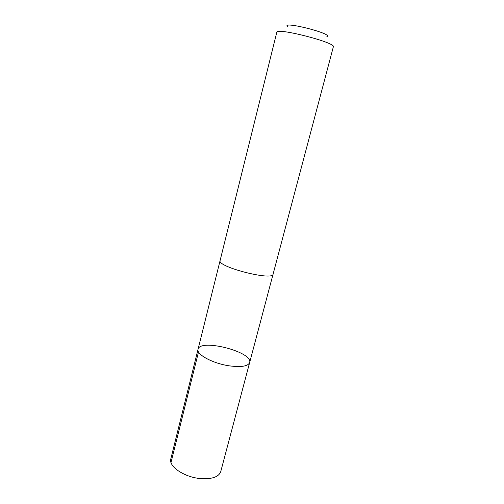 <?xml version="1.0" encoding="UTF-8"?>
<svg xmlns="http://www.w3.org/2000/svg" width="504" height="504" viewBox="0 0 504 504"><rect width="100%" height="100%" fill="white"/><g stroke="black" fill="none" stroke-linecap="round" stroke-linejoin="round"><path stroke-width="0.76" d="M229.314 365.847C212.795 363.485 196.069 354.4 198.047 349.304C199.943 338.247 253.317 351.95 249.65 362.552C248.018 366.295 241.24 367.391 229.314 365.847C212.795 363.485 196.069 354.4 198.047 349.304L170.831 458.835C168.317 466.225 183.947 477.086 200.101 478.542C211.793 479.38 218.673 477.08 220.733 471.649L249.65 362.552C248.018 366.295 241.24 367.391 229.314 365.847M220.103 260.524C216.707 266.792 273.048 281.257 273.092 274.132L333.346 46.84C336.445 42.689 276.085 27.191 276.797 32.319L220.103 260.524M287.368 26.592C281.534 20.506 334.883 34.209 326.844 36.729M198.519 351.962L171.013 462.521M220.078 260.625L198.047 349.304M273.061 274.226L249.65 362.552"/></g></svg>
